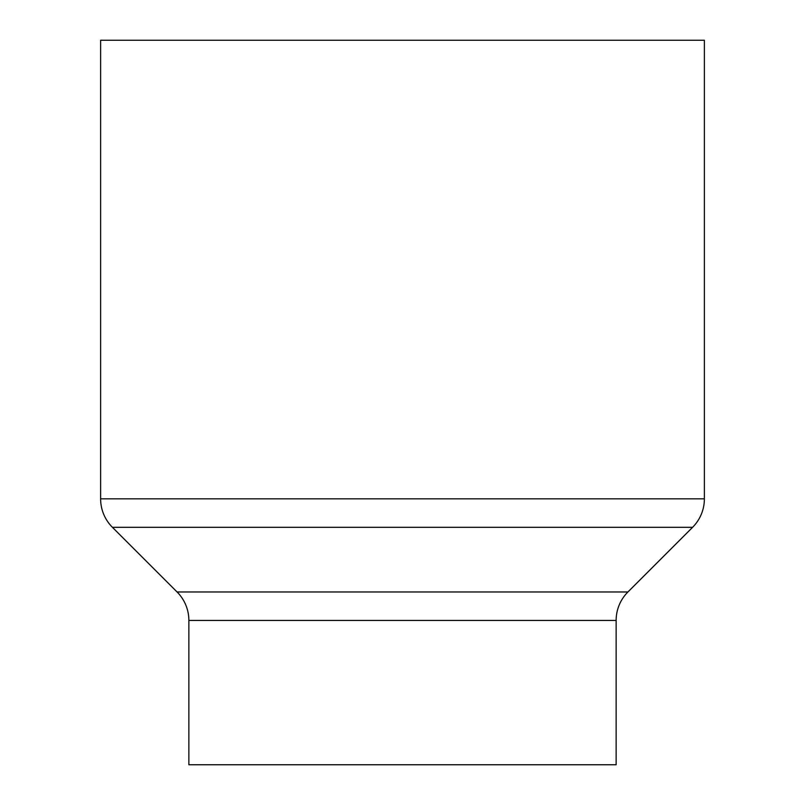 <?xml version="1.0" encoding="UTF-8"?>
<svg xmlns="http://www.w3.org/2000/svg" width="805" height="805" viewBox="0 0 805 805"><rect width="100%" height="100%" fill="white"/><g stroke="black" fill="none" stroke-linecap="round" stroke-linejoin="round"><path stroke-width="1.21" d="M100.625 498.848L704.375 498.848L704.375 40.25L100.625 40.25L100.625 498.848A40.25 40.25 0 0 0 112.418 527.315L177.08 591.977A40.25 40.25 0 0 1 188.863 620.434L188.863 764.75L616.137 764.75L616.137 620.434L188.863 620.434M704.375 498.848A40.25 40.25 0 0 1 692.582 527.315L112.418 527.315M177.08 591.977L627.92 591.977A40.25 40.25 0 0 0 616.137 620.434M627.92 591.977L692.582 527.315"/></g></svg>
